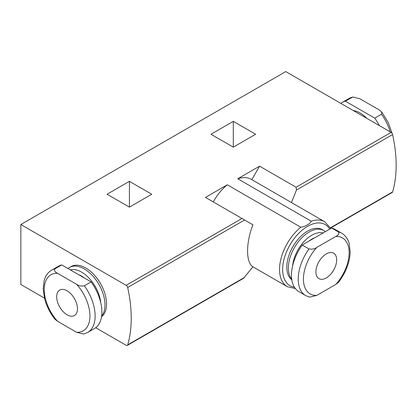 <?xml version="1.0" encoding="UTF-8"?>
<svg xmlns="http://www.w3.org/2000/svg" width="417" height="417" viewBox="0 0 417 417"><rect width="100%" height="100%" fill="white"/><g stroke="black" fill="none" stroke-linecap="round" stroke-linejoin="round"><path stroke-width="0.63" d="M341.685 233.239L334.934 229.34A35.998 20.782 120 0 0 331.635 228.031L302.231 245.008A35.998 20.782 120 0 0 298.937 291.686L305.687 295.585L309.737 297.175L316.764 295.403L335.805 284.404L338.547 282.252C345.782 272.655 349.665 262.637 350.202 252.191L349.144 243.288C348.763 241.266 346.058 235.542 341.685 233.239A35.998 20.782 120 0 0 338.39 231.93C339.407 233.656 338.547 235.152 335.805 236.423L316.764 247.417C314.554 249.001 311.963 249.496 308.987 248.907A35.998 20.782 120 0 0 305.687 295.585M302.231 245.008L308.987 248.907M331.635 228.031L338.39 231.93M315.893 271.91A14.694 8.481 -60 0 1 322.31 257.122A14.694 8.481 -60 0 1 333.631 253.187A14.694 8.481 -60 0 1 335.883 264.962A14.694 8.481 -60 0 1 326.287 277.91A14.694 8.481 -60 0 1 318.937 278.634A14.694 8.481 -60 0 1 315.893 271.91M87.674 332.474L94.43 328.575A35.998 20.782 -120 0 0 91.13 281.897L61.732 264.92A35.998 20.782 -120 0 0 58.432 266.228L51.682 270.127C48.961 271.722 46.871 274.042 45.406 277.091L44.223 280.167L43.165 289.049L44.676 298.958C46.668 306.214 50.05 312.938 54.815 319.135L57.562 321.293L76.603 332.286L83.629 334.059L87.674 332.474A35.998 20.782 -120 0 0 84.38 285.796C81.388 286.38 78.797 285.885 76.603 284.305L57.562 273.307C54.815 272.035 53.955 270.539 54.976 268.819A35.998 20.782 -120 0 0 51.682 270.127M61.732 264.92L54.976 268.819M91.13 281.897L84.38 285.796M67.08 314.793A14.694 8.481 -120 0 0 74.429 315.523A14.694 8.481 -120 0 0 74.429 298.556A14.694 8.481 -120 0 0 59.735 290.076A14.694 8.481 -120 0 0 57.483 301.845A14.694 8.481 -120 0 0 67.08 314.793M352.099 97.276A35.998 20.782 -120 0 0 348.805 98.584L342.049 102.483A35.998 20.782 -120 0 1 345.349 101.175L352.85 96.999L359.876 98.766L378.923 109.76L381.664 111.918L381.503 114.253L374.747 118.152A35.998 20.782 -120 0 1 379.324 125.59M342.049 102.483A35.998 20.782 -120 0 0 340.772 103.333M345.349 101.175L374.747 118.152M129.416 207.129L151.752 194.233L129.416 181.338L107.08 194.233L129.416 207.129L129.416 181.338M251.8 179.649L259.582 166.164L237.747 178.773A37.467 21.632 -60 0 1 251.258 179.336L324.76 221.771A37.467 21.632 -60 0 0 311.249 221.208C310.165 223.799 305.327 226.603 300.808 227.239L227.301 184.804L205.466 197.413L252.926 224.815C245.785 242.882 245.832 262.637 252.926 266.802L243.523 278.311L127.279 345.422A2.205 1.272 -120 0 0 127.675 344.885A125.189 72.277 -120 0 0 127.675 287.49A2.205 1.272 -120 0 0 126.179 285.332L20.85 224.523L285.77 71.578L391.094 132.387A2.205 1.272 -120 0 1 392.59 134.545A125.189 72.277 -120 0 1 392.59 191.935A2.205 1.272 -120 0 1 392.194 192.477L330.603 228.036M259.582 166.164L296.086 187.238L296.461 190.043L291.566 202.318M311.249 221.208L237.747 178.773M233.301 147.149L255.642 134.253L233.301 121.357L210.966 134.253L233.301 147.149L233.301 121.357M20.85 224.523L20.85 284.503L44.463 298.139M95.707 327.726L126.179 345.318A2.205 1.272 -120 0 0 127.279 345.422M213.254 201.911A37.467 21.632 -60 0 1 227.301 184.804M101.534 316.743A29.383 16.967 -120 0 0 99.908 282.57A29.383 16.967 -120 0 0 71.088 266.557L69.53 267.453A29.383 16.967 -120 0 0 68.002 268.543M291.832 279.854A29.383 16.967 -60 0 1 293.453 245.681A29.383 16.967 -60 0 1 322.278 229.668L323.837 230.565A29.383 16.967 120 0 0 296.06 244.93A29.383 16.967 120 0 0 291.728 279.155M101.633 316.044A29.383 16.967 -120 0 0 97.307 281.819A29.383 16.967 -120 0 0 69.53 267.453M100.773 302.867A27.261 15.742 -120 0 0 70.275 269.856M84.484 278.056A22.403 12.937 -120 0 0 78.766 274.756M325.364 231.654A29.383 16.967 120 0 0 323.837 230.565M323.092 232.967A27.261 15.742 120 0 0 292.593 265.978M314.595 237.872A22.403 12.937 120 0 0 308.882 241.167M316.764 247.417A32.323 18.661 120 0 0 303.43 279.109A32.323 18.661 120 0 0 316.764 295.403M335.805 284.404A32.323 18.661 120 0 0 349.138 252.718A32.323 18.661 120 0 0 335.805 236.423M57.562 273.307A32.323 18.661 -120 0 0 44.223 289.601A32.323 18.661 -120 0 0 57.562 321.293M76.603 332.286A32.323 18.661 -120 0 0 89.936 315.992A32.323 18.661 -120 0 0 76.603 284.305M390.265 131.908A35.998 20.782 -120 0 0 381.503 114.253M366.746 118.329A25.343 14.631 -120 0 0 353.35 110.594M296.086 187.238L391.094 132.387M126.179 285.332L241.964 218.487M252.916 266.812L287.292 286.661A37.467 21.632 -60 0 1 280.667 260.005A37.467 21.632 -60 0 1 300.808 227.239M294.381 287.162A35.263 20.36 -60 0 1 290.691 243.695A35.263 20.36 -60 0 1 329.743 229.126M296.461 190.043L392.59 134.545M127.675 344.885L244.581 277.388M330.478 227.797L392.59 191.935M127.675 287.49L244.581 219.994M348.805 98.584L352.85 96.994M381.743 112.027L388.138 122.348L392.152 133.476M330.837 228.495L324.76 221.771M287.292 286.661L295.387 288.6"/></g></svg>
